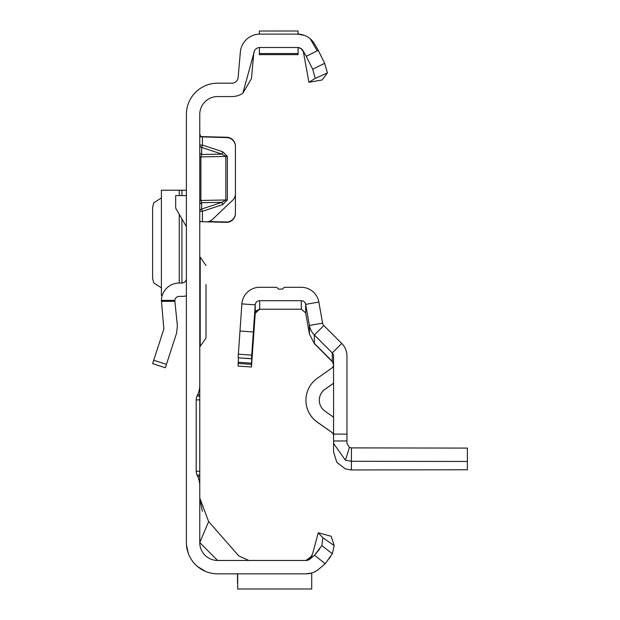 <?xml version="1.0" encoding="UTF-8"?>
<svg xmlns="http://www.w3.org/2000/svg" width="620" height="620" viewBox="0 0 620 620"><rect width="100%" height="100%" fill="white"/><g stroke="black" fill="none" stroke-linecap="round" stroke-linejoin="round"><path stroke-width="0.93" d="M199.764 133.928L200.833 136.85L226.757 137.609A8.92 8.92 0 0 1 235.445 146.522L235.445 193.773A8.92 8.92 0 0 1 232.663 200.237L212.505 219.371A8.92 8.92 0 0 1 206.127 221.813L200.299 221.557L199.764 222.673L200.299 221.557M278.729 31.008L280.55 31M306.156 573.833L217.604 573.833A31.225 31.225 0 0 1 186.388 542.609L186.388 114.413A31.225 31.225 0 0 1 217.604 83.189L231.903 83.189A6.247 6.247 0 0 0 238.126 77.492L240.351 52.041A19.623 19.623 0 0 1 259.904 34.123L259.369 34.123L259.369 31.016L298.088 31L298.088 34.123L297.561 34.123L304.273 35.309M298.088 47.523L298.088 54.638L259.369 54.638L259.369 47.523L259.904 47.5A6.247 6.247 0 0 0 257.23 48.104L256.231 48.693A6.247 6.247 0 0 0 254.595 50.453L242.854 93.233A19.623 19.623 0 0 1 231.903 96.573L217.604 96.573A17.84 17.84 0 0 0 199.764 114.413L199.764 385.307A22.305 22.305 0 0 1 197.672 394.731L197.036 396.11A8.92 8.92 0 0 0 196.199 399.877L199.764 399.877L199.764 372.225M197.672 394.731L199.764 394.731L199.764 385.307M199.764 399.877L199.764 475.013L197.036 475.013L197.672 476.393A22.305 22.305 0 0 1 199.764 485.817L199.764 475.013M199.764 485.817L199.764 542.609L208.63 521.544L238.77 555.9L248.829 560.457M200.431 136.594L226.757 137.252A8.92 8.92 0 0 1 235.445 146.173L235.445 146.522M200.833 136.85L201.531 136.904M208.615 221.526L226.292 221.991A8.92 8.92 0 0 0 235.445 213.078L235.445 146.173M199.764 205.042A2.674 2.449 180 0 1 201.671 202.694L201.671 209.033L202.438 211.312L202.438 221.72L226.292 222.34A8.92 8.92 0 0 0 235.445 213.427L235.445 213.078M310.147 558.914L312.069 555.822L306.04 560.457L217.604 560.457A17.84 17.84 0 0 1 199.764 542.609L217.604 560.457M318.889 569.044L325.252 563.704L314.526 555.233L321.842 545.577L322.834 537.765L334.196 545.569L332.336 553.753L325.252 563.704L318.649 569.245A19.623 19.623 0 0 1 306.04 573.833L311.721 572.996L311.721 589L237.677 589L237.677 573.833M309.496 559.411L308.125 560.093M308.163 560.085L310.38 558.69L306.04 560.457A6.247 6.247 0 0 0 310.054 558.992L314.526 555.233L319.796 548.863M253.867 52.134L251.457 78.655L242.854 93.233M274.272 31L276.613 31M196.199 399.877L196.199 471.246A8.92 8.92 0 0 0 197.036 475.013M308.101 560.069L306.853 560.403L309.024 559.589L310.76 557.868L312.635 553.714L318.238 532.805L331.165 536.269L334.196 545.569M186.457 544.709L188.217 553.164L186.457 544.716M190.975 558.914L191.502 559.736L190.975 558.914M197.571 566.556L205.422 571.361L197.571 566.556M259.904 34.123L297.716 34.123M259.904 47.5L297.561 47.5A6.247 6.247 0 0 1 302.963 50.623L306.241 56.296L318.254 50.336L314.557 43.935A19.623 19.623 0 0 0 297.561 34.123M310.171 38.711L316.882 50.336M297.561 47.5L298.422 47.562M299.902 47.957L301.142 48.639M302.079 49.437L302.893 50.507M302.994 50.677L303.707 52.661M318.254 50.336L324.663 63.318L327.43 72.881L322.113 79.972L308.93 82.29L303.343 51.654L301.173 48.693L298.119 47.531M208.63 521.544L199.764 498.007L202.345 511.322M318.238 532.805L322.834 537.765M332.336 553.753L321.842 545.577M329.212 558.659L329.662 558.008M330.158 557.279L330.724 556.419M199.764 476.393L197.672 476.393M199.764 396.11L197.036 396.11M327.43 72.881L315.262 78.376L308.93 82.29M315.262 78.376L312.705 69.239L306.241 56.296M312.705 69.239L324.663 63.318M237.499 583.203L237.499 573.833M222.704 151.761L221.937 154.124L201.671 147.413L201.671 154.496L200.903 156.868L200.903 200.438L225.835 199.981L221.937 202.322L222.704 204.6L227.37 199.965L227.37 156.395L222.704 151.761L202.438 145.057L201.671 147.413A2.674 2.387 180 0 1 199.764 145.126L202.438 145.057L202.438 136.617M199.764 200.493L200.903 200.438L201.671 202.694L221.937 202.322L201.671 209.033A2.674 2.449 0 0 0 199.764 211.381L202.438 211.312L222.704 204.6M227.37 199.965L225.835 199.981L225.835 156.411L221.937 154.124L201.671 154.496A2.674 2.387 -0 0 1 199.764 152.21M152.613 363.63L165.339 367.761L152.613 363.63L163.866 328.995L161.401 300.39A17.84 17.84 0 0 1 179.234 283.014L181.924 283.014A4.464 4.464 0 0 0 186.388 278.558M186.388 295.833A17.84 17.84 0 0 1 181.924 296.399L179.234 296.399A4.464 4.464 0 0 0 174.801 300.39L177.367 325.756L176.592 333.134L165.339 367.761M174.793 301.32L161.394 301.32M186.388 226.641L175.677 208.103L175.677 195.595L186.388 195.595M161.401 190.239L186.388 190.239M161.394 190.34L161.394 295.407L162.215 295.507M161.394 197.865L153.714 202.903L152.613 207.289L152.613 278.458L153.714 282.844L161.394 287.882M199.764 257.145L200.213 257.145L200.213 346.355L206.011 338.001L206.011 319.378M206.011 284.541L206.011 338.001M206.011 318.959L206.011 314.495M206.011 289.005L206.011 296.391M333.576 364.622L332.274 361.46L317.006 346.231L332.274 361.538L333.576 364.692M314.363 343.41L332.274 361.328L314.356 343.41L314.356 334.994L332.274 352.912A4.464 4.464 180 0 1 333.576 356.066L333.576 434.116L346.96 434.116L346.96 440.967L333.576 440.967L333.576 434.116M251.464 358.709L238.119 357.771L251.464 358.81L255.231 304.839A4.464 4.464 180 0 1 259.679 300.692L301.289 300.692A4.464 4.464 180 0 1 305.683 304.374L309.403 325.477L309.403 334.002L314.356 343.612L333.196 362.545M253.332 331.979L239.987 331.041L241.878 303.901A17.84 17.84 180 0 1 259.679 287.308L275.729 287.308A2.674 2.674 180 0 1 278.256 289.091L282.712 289.091A2.674 2.674 180 0 1 285.239 287.308L301.289 287.308A17.84 17.84 180 0 1 318.858 302.048L322.578 323.16A4.464 4.464 -0 0 0 323.818 325.539L341.728 343.449A17.84 17.84 180 0 1 346.96 356.066L346.96 434.116M333.576 452.058L333.576 443.424L345.433 460.242L351.416 461.28L351.416 469.952L345.433 468.921L336.838 462.396L333.576 452.058L333.576 440.967M301.289 300.692L301.289 309.217L305.683 312.899L305.683 304.374L318.858 302.048M255.223 313.325L255.231 313.325A4.464 4.464 180 0 1 256.37 310.651L260.16 309.163L259.183 309.147L255.231 313.232L251.464 367.001L251.464 364.382L238.119 363.452L238.506 357.903M253.479 338.241L255.231 313.325L259.679 309.163M309.403 334.002L305.683 312.899M333.576 383.214L324.973 389.275A13.384 13.384 -0 0 0 324.973 411.145L333.576 417.206M333.576 383.269L324.973 389.329A13.384 13.384 -0 0 0 319.3 400.241M333.576 435.953A4.464 4.464 -0 0 0 331.685 432.303L317.269 422.143A26.761 26.761 180 0 1 305.923 400.272L305.923 400.21A26.761 26.761 180 0 1 317.269 378.332L331.685 368.172A4.464 4.464 -0 0 0 333.576 364.529M333.576 435.891A4.464 4.464 -0 0 0 331.685 432.249L317.269 422.088A26.761 26.761 180 0 1 305.923 400.21M346.96 440.967L346.96 443.424L349.417 447.423L351.416 447.896L467.387 448.089L467.387 469.759L351.416 469.952M322.578 323.16L309.403 325.477A17.84 17.84 -0 0 0 314.356 334.994L323.818 325.539M301.289 309.217L259.679 309.217M253.487 338.241L255.231 313.363M251.464 358.81L253.952 323.229L251.464 364.382M251.464 367.001L238.119 366.063L238.119 363.452M239.987 331.041L238.119 357.771M345.433 460.242L349.417 447.423M467.387 461.466L351.416 461.28L351.416 447.896M333.576 364.715L332.312 361.592M196.199 471.246L199.764 471.246M259.369 53.56L298.088 53.56M227.37 156.395L199.764 156.922M161.401 300.39L174.801 300.39M153.714 360.228L166.439 364.366M181.924 190.239L181.924 195.595M181.924 218.914L181.924 283.014M179.234 190.239L179.234 195.595M179.234 214.256L179.234 283.014M341.728 343.449L332.274 352.912L332.274 361.321M259.679 309.117L259.679 300.692M255.231 313.232L255.231 304.839L241.878 303.901M253.565 328.74L253.952 328.771M253.642 333.227L253.254 333.196M251.549 363.188L238.196 362.258M251.712 355.121L238.367 354.183M312.635 553.714L310.078 558.697M200.276 221.58L201.531 221.65L200.276 221.58M161.394 190.263L161.394 295.484M200.213 257.145L206.011 265.5M199.764 346.355L200.213 346.355M199.617 277.442L199.764 276.822"/></g></svg>
